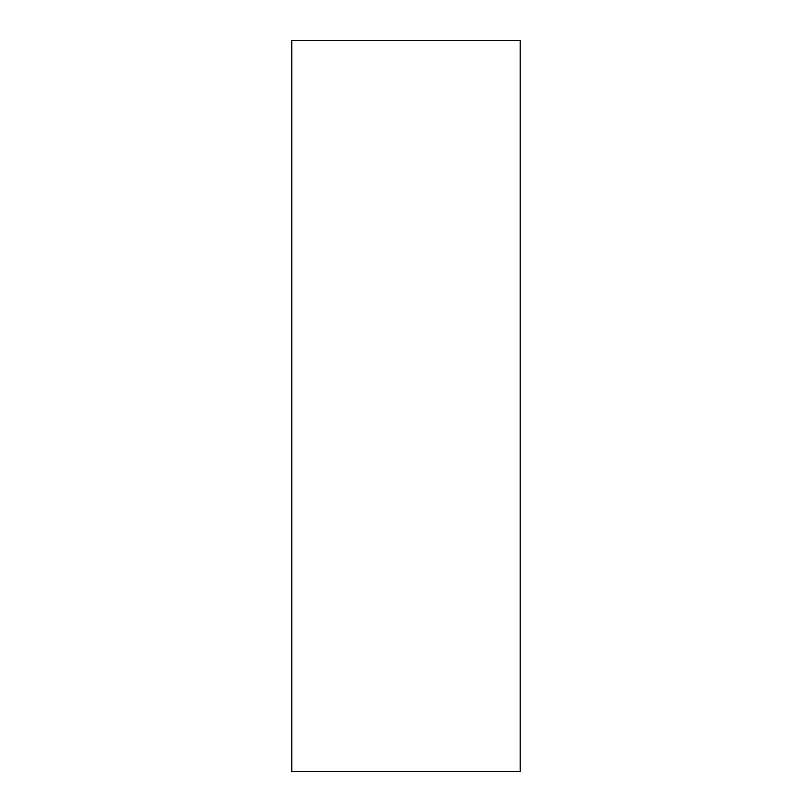 <?xml version="1.0" encoding="UTF-8"?>
<svg xmlns="http://www.w3.org/2000/svg" width="812" height="812" viewBox="0 0 812 812"><rect width="100%" height="100%" fill="white"/><g stroke="black" fill="none" stroke-linecap="round" stroke-linejoin="round"><path stroke-width="1.22" d="M520.188 771.4L291.812 771.4L291.812 40.6L520.188 40.6L520.188 771.4"/></g></svg>
